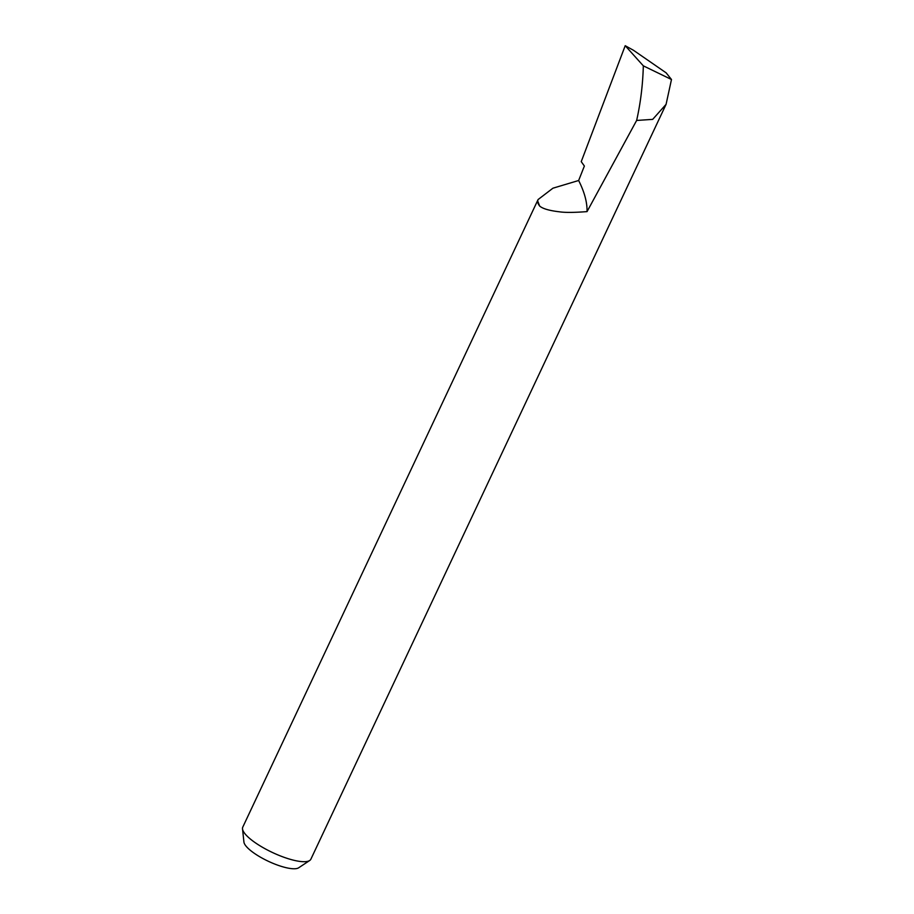 <?xml version="1.0" encoding="UTF-8"?>
<svg xmlns="http://www.w3.org/2000/svg" width="914" height="914" viewBox="0 0 914 914"><rect width="100%" height="100%" fill="white"/><g stroke="black" fill="none" stroke-linecap="round" stroke-linejoin="round"><path stroke-width="1.37" d="M625.21 45.7L633.585 50.35L666.157 72.857L671.482 79.507L666.077 104.345L310.874 859.194A37.634 10.294 -154.8 0 1 309.686 860.508L298.661 867.797A30.665 8.397 -154.8 0 1 273.332 863.479A30.665 8.397 -154.8 0 1 246.072 846.17A30.665 8.397 -154.8 0 1 243.924 842.034L242.518 828.895A37.634 10.294 -154.8 0 1 242.77 827.147L538.095 199.549L552.936 188.193L578.642 180.504C584.457 191.997 587.256 202.371 587.039 211.614L636.635 120.454C640.588 102.905 642.816 84.694 643.33 65.842L625.21 45.7L581.235 161.641L584.377 166.04L578.642 180.504M309.686 860.508A37.634 10.294 -154.8 0 1 278.599 855.207A37.634 10.294 -154.8 0 1 245.158 833.968A37.634 10.294 -154.8 0 1 242.518 828.895M587.039 211.614C574.266 212.585 565.115 212.654 559.619 211.831C550.102 210.734 543.681 208.998 540.368 206.61L539.671 206.073A37.634 10.294 -154.8 0 1 537.638 200.852L538.106 199.549M666.077 104.345L652.687 119.368L636.635 120.454M539.671 206.073L537.638 200.852M671.482 79.507L643.33 65.842"/></g></svg>
